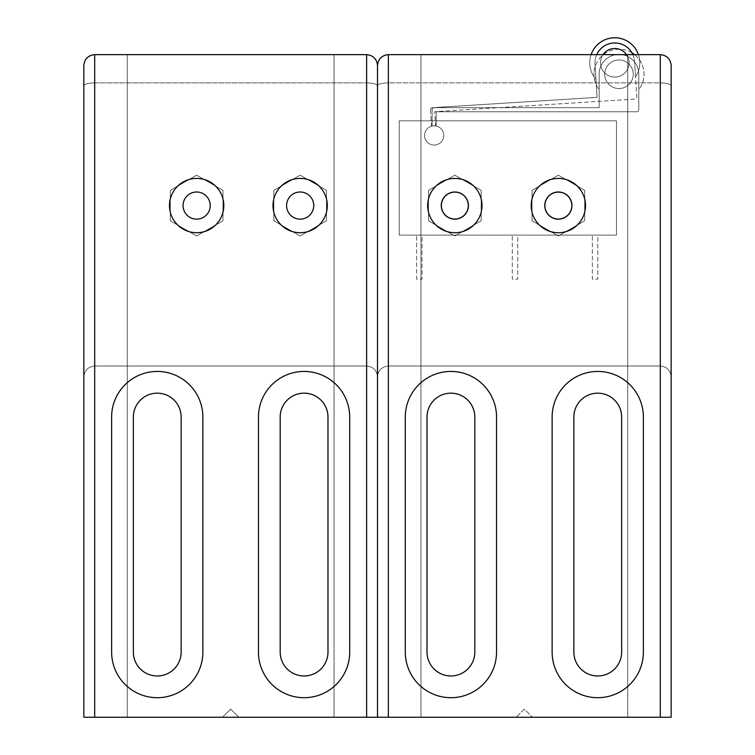 <?xml version="1.0" encoding="UTF-8"?>
<svg xmlns="http://www.w3.org/2000/svg" width="755" height="755" viewBox="0 0 755 755"><rect width="100%" height="100%" fill="white"/><g stroke="black" fill="none" stroke-linecap="round" stroke-linejoin="round"><path stroke-width="0.57" stroke-dasharray="3.77 2.83" d="M633.228 75.141A14.288 14.288 0 0 0 619.864 59.994A14.288 14.288 0 0 0 604.717 73.348A14.288 14.288 0 0 1 619.864 59.994A14.288 14.288 0 0 1 633.228 75.141A14.288 14.288 0 0 0 619.864 59.994A14.288 14.288 0 0 0 604.717 73.348A14.288 14.288 0 0 0 618.081 88.505A14.288 14.288 0 0 0 633.228 75.141A14.288 14.288 0 0 0 619.864 59.994A14.288 14.288 0 0 0 604.717 73.348A14.288 14.288 0 0 0 618.081 88.505A14.288 14.288 0 0 0 633.228 75.141A14.288 14.288 0 0 1 618.081 88.505A14.288 14.288 0 0 1 604.717 73.348A14.288 14.288 0 0 0 618.081 88.505A14.288 14.288 0 0 0 633.228 75.141M631.897 52.803A25.038 25.038 0 0 0 593.987 72.678A25.038 25.038 0 0 1 620.544 49.254A25.038 25.038 0 0 1 638.796 89.543L638.796 74.245A19.828 19.828 0 0 0 619.591 54.435A19.828 19.828 0 0 0 599.149 74.245L599.149 107.654L434.144 107.654A2.067 2.067 0 0 0 432.086 109.711L432.086 126.066A9.617 9.617 0 0 1 436.211 126.066L436.211 111.778L636.729 111.778A2.067 2.067 0 0 0 638.796 109.711L638.796 74.245A19.828 19.828 0 0 0 619.591 54.435A19.828 19.828 0 0 0 599.149 74.245L599.149 107.654L434.144 107.654A2.067 2.067 0 0 0 432.086 109.711L432.086 126.066A9.617 9.617 0 0 1 436.211 126.066L436.211 111.778L636.729 111.778A2.067 2.067 0 0 0 638.796 109.711L638.796 89.543A25.038 25.038 0 0 0 634.54 54.643M593.987 72.678A25.038 25.038 0 0 0 599.149 89.543A25.038 25.038 0 0 1 593.987 72.678M424.555 134.852A9.617 9.617 0 0 1 434.748 125.859A9.617 9.617 0 0 1 443.742 136.06A9.617 9.617 0 0 0 434.748 125.859A9.617 9.617 0 0 0 424.555 134.852A9.617 9.617 0 0 0 433.549 145.054A9.617 9.617 0 0 0 443.742 136.06A9.617 9.617 0 0 1 433.549 145.054A9.617 9.617 0 0 1 424.555 134.852M599.187 73.008A19.828 19.828 0 0 0 599.149 74.245L599.149 89.543L599.149 74.245A19.828 19.828 0 0 1 619.591 54.435A19.828 19.828 0 0 1 638.796 74.245A19.828 19.828 0 0 0 619.591 54.435A19.828 19.828 0 0 0 599.187 73.008M424.536 135.456A9.617 9.617 0 0 0 434.144 145.073A9.617 9.617 0 0 0 443.761 135.456A9.617 9.617 0 0 0 434.144 125.84A9.617 9.617 0 0 0 424.536 135.456A9.617 9.617 0 0 0 434.144 145.073A9.617 9.617 0 0 0 443.761 135.456A9.617 9.617 0 0 0 434.144 125.84A9.617 9.617 0 0 0 424.536 135.456A9.617 9.617 0 0 1 434.144 125.84A9.617 9.617 0 0 1 443.761 135.456A9.617 9.617 0 0 0 434.144 125.84A9.617 9.617 0 0 0 424.536 135.456A9.617 9.617 0 0 0 434.144 145.073A9.617 9.617 0 0 0 443.761 135.456A9.617 9.617 0 0 1 434.144 145.073A9.617 9.617 0 0 1 424.536 135.456M544.893 205.577A13.467 13.467 0 0 0 558.36 219.044A13.467 13.467 0 0 0 571.828 205.577A13.467 13.467 0 0 0 558.36 192.11A13.467 13.467 0 0 0 544.893 205.577M441.373 205.577A13.467 13.467 0 0 0 454.84 219.044A13.467 13.467 0 0 0 468.308 205.577A13.467 13.467 0 0 0 454.84 192.11A13.467 13.467 0 0 0 441.373 205.577M399.225 120.847L399.225 235.116L616.476 235.116L616.476 120.847L399.225 120.847L399.225 235.116L616.476 235.116L616.476 120.847L399.225 120.847M422.036 235.116L416.609 235.116L416.609 279.114L422.036 279.114L422.036 235.116L416.609 235.116L416.609 279.114L422.036 279.114L422.036 235.116M517.732 235.116L512.305 235.116L512.305 279.114L517.732 279.114L517.732 235.116L512.305 235.116L512.305 279.114L517.732 279.114L517.732 235.116M597.79 235.116L592.364 235.116L592.364 279.114L597.79 279.114L597.79 235.116L592.364 235.116L592.364 279.114L597.79 279.114L597.79 235.116M603.037 54.643A14.288 14.288 0 0 0 600.489 62.788A14.288 14.288 0 0 1 614.778 48.499A14.288 14.288 0 0 1 629.057 62.788A14.288 14.288 0 0 0 626.508 54.643M629.057 62.788A14.288 14.288 0 0 0 614.778 48.499A14.288 14.288 0 0 0 600.489 62.788A14.288 14.288 0 0 0 614.778 77.076A14.288 14.288 0 0 0 629.057 62.788A14.288 14.288 0 0 0 614.778 48.499A14.288 14.288 0 0 0 600.489 62.788A14.288 14.288 0 0 0 614.778 77.076A14.288 14.288 0 0 0 629.057 62.788A14.288 14.288 0 0 1 614.778 77.076A14.288 14.288 0 0 1 600.489 62.788A14.288 14.288 0 0 0 614.778 77.076A14.288 14.288 0 0 0 629.057 62.788M596.705 54.643A19.828 19.828 0 0 0 594.987 64.033L597.082 97.367L432.407 107.701A2.067 2.067 0 0 0 430.473 109.89L431.501 126.217A9.617 9.617 0 0 1 435.616 125.953L434.72 111.693L634.851 99.132A2.067 2.067 0 0 0 636.776 96.942L635.521 76.812A25.038 25.038 0 0 0 638.447 54.643M591.099 54.643A25.038 25.038 0 0 0 595.95 79.294A25.038 25.038 0 0 1 614.778 37.75A25.038 25.038 0 0 1 635.521 76.812L634.559 61.542A19.828 19.828 0 0 0 632.85 54.643M430.473 109.768A2.067 2.067 0 0 0 430.473 109.89L431.501 126.217A9.617 9.617 0 0 1 435.616 125.953L434.72 111.693L634.851 99.132A2.067 2.067 0 0 0 636.776 96.942L634.559 61.542A19.828 19.828 0 0 0 614.155 42.978A19.828 19.828 0 0 0 594.987 64.033L597.082 97.367L432.407 107.701A2.067 2.067 0 0 0 430.473 109.768M594.949 62.788A19.828 19.828 0 0 0 594.987 64.033L595.95 79.294L594.987 64.033A19.828 19.828 0 0 1 614.155 42.978A19.828 19.828 0 0 1 634.559 61.542A19.828 19.828 0 0 0 614.155 42.978A19.828 19.828 0 0 0 594.949 62.788M516.184 717.25L532.483 717.25L516.184 717.25L532.483 717.25L516.184 717.25L532.483 717.25L516.184 717.25L532.483 717.25L516.184 717.25L524.329 709.105L532.483 717.25L524.329 709.105L516.184 717.25L524.329 709.105L532.483 717.25L524.329 709.105L516.184 717.25M531.199 205.577A27.152 27.152 0 0 1 558.36 178.416A27.152 27.152 0 0 1 585.512 205.577A27.152 27.152 0 0 1 558.36 232.729A27.152 27.152 0 0 1 531.199 205.577A27.152 27.152 0 0 1 558.36 178.416A27.152 27.152 0 0 1 585.512 205.577A27.152 27.152 0 0 1 558.36 232.729A27.152 27.152 0 0 1 531.199 205.577A27.152 27.152 0 0 1 558.36 178.416A27.152 27.152 0 0 1 585.512 205.577A27.152 27.152 0 0 1 558.36 232.729A27.152 27.152 0 0 1 531.199 205.577M427.689 205.577A27.152 27.152 0 0 1 454.84 178.416A27.152 27.152 0 0 1 482.001 205.577A27.152 27.152 0 0 1 454.84 232.729A27.152 27.152 0 0 1 427.689 205.577A27.152 27.152 0 0 1 454.84 178.416A27.152 27.152 0 0 1 482.001 205.577A27.152 27.152 0 0 1 454.84 232.729A27.152 27.152 0 0 1 427.689 205.577A27.152 27.152 0 0 1 454.84 178.416A27.152 27.152 0 0 1 482.001 205.577A27.152 27.152 0 0 1 454.84 232.729A27.152 27.152 0 0 1 427.689 205.577M441.26 205.577A13.581 13.581 0 0 1 454.84 191.996A13.581 13.581 0 0 1 468.421 205.577A13.581 13.581 0 0 0 454.84 191.996A13.581 13.581 0 0 0 441.26 205.577A13.581 13.581 0 0 0 454.84 219.148A13.581 13.581 0 0 0 468.421 205.577A13.581 13.581 0 0 0 454.84 191.996A13.581 13.581 0 0 0 441.26 205.577A13.581 13.581 0 0 0 454.84 219.148A13.581 13.581 0 0 0 468.421 205.577A13.581 13.581 0 0 1 454.84 219.148A13.581 13.581 0 0 1 441.26 205.577A13.581 13.581 0 0 0 454.84 219.148A13.581 13.581 0 0 0 468.421 205.577A13.581 13.581 0 0 1 454.84 219.148A13.581 13.581 0 0 1 441.26 205.577A13.581 13.581 0 0 0 454.84 219.148A13.581 13.581 0 0 0 468.421 205.577A13.581 13.581 0 0 1 454.84 219.148A13.581 13.581 0 0 1 441.26 205.577A13.581 13.581 0 0 1 454.84 191.996A13.581 13.581 0 0 1 468.421 205.577A13.581 13.581 0 0 0 454.84 191.996A13.581 13.581 0 0 0 441.26 205.577A13.581 13.581 0 0 1 454.84 191.996A13.581 13.581 0 0 1 468.421 205.577A13.581 13.581 0 0 0 454.84 191.996A13.581 13.581 0 0 0 441.26 205.577M544.78 205.577A13.581 13.581 0 0 1 558.36 191.996A13.581 13.581 0 0 1 571.941 205.577A13.581 13.581 0 0 0 558.36 191.996A13.581 13.581 0 0 0 544.78 205.577A13.581 13.581 0 0 0 558.36 219.148A13.581 13.581 0 0 0 571.941 205.577A13.581 13.581 0 0 0 558.36 191.996A13.581 13.581 0 0 0 544.78 205.577A13.581 13.581 0 0 0 558.36 219.148A13.581 13.581 0 0 0 571.941 205.577A13.581 13.581 0 0 1 558.36 219.148A13.581 13.581 0 0 1 544.78 205.577A13.581 13.581 0 0 0 558.36 219.148A13.581 13.581 0 0 0 571.941 205.577A13.581 13.581 0 0 1 558.36 219.148A13.581 13.581 0 0 1 544.78 205.577A13.581 13.581 0 0 0 558.36 219.148A13.581 13.581 0 0 0 571.941 205.577A13.581 13.581 0 0 1 558.36 219.148A13.581 13.581 0 0 1 544.78 205.577A13.581 13.581 0 0 1 558.36 191.996A13.581 13.581 0 0 1 571.941 205.577A13.581 13.581 0 0 0 558.36 191.996A13.581 13.581 0 0 0 544.78 205.577A13.581 13.581 0 0 1 558.36 191.996A13.581 13.581 0 0 1 571.941 205.577A13.581 13.581 0 0 0 558.36 191.996A13.581 13.581 0 0 0 544.78 205.577M627.716 54.643L388.363 54.643L420.95 54.643L420.95 717.25L660.304 717.25L388.363 717.25L420.95 717.25L420.95 54.643L420.95 717.25L671.167 717.25L660.304 717.25L660.304 54.643L388.363 54.643L660.304 54.643L660.304 82.861L388.363 82.861C381.813 83.05 378.189 84.022 377.5 85.777L377.5 717.25L388.363 717.25L94.696 717.25L420.95 717.25L420.95 54.643L627.716 54.643L627.716 717.25L627.716 54.643L660.304 54.643L660.304 717.25L660.304 54.643C666.854 55.332 670.478 58.956 671.167 65.506L671.167 85.777C670.478 84.022 666.854 83.05 660.304 82.861L660.304 54.643C666.854 55.332 670.478 58.956 671.167 65.506L671.167 85.777C670.478 84.022 666.854 83.05 660.304 82.861L388.363 82.861C381.813 83.05 378.189 84.022 377.5 85.777L377.5 717.25L334.05 717.25L334.05 54.643L334.05 717.25L83.833 717.25L94.696 717.25L94.696 54.643L366.637 54.643L94.696 54.643L366.637 54.643L334.05 54.643L334.05 717.25L334.05 54.643L94.696 54.643L94.696 717.25L94.696 54.643L94.696 82.861L366.637 82.861C373.187 83.05 376.811 84.022 377.5 85.777C378.189 84.022 381.813 83.05 388.363 82.861C381.813 83.05 378.189 84.022 377.5 85.777C376.811 84.022 373.187 83.05 366.637 82.861L94.696 82.861L94.696 366.015L94.696 54.643L94.696 366.015L94.696 54.643L366.637 54.643C373.187 55.332 376.811 58.956 377.5 65.506C378.189 58.956 381.813 55.332 388.363 54.643C381.813 55.332 378.189 58.956 377.5 65.506C378.189 58.956 381.813 55.332 388.363 54.643L660.304 54.643L388.363 54.643L627.716 54.643L627.716 717.25L627.716 54.643M496.535 652.075A45.621 45.621 0 0 1 450.914 697.695A45.621 45.621 0 0 1 405.293 652.075L405.293 417.062A45.621 45.621 0 0 1 450.914 371.441A45.621 45.621 0 0 1 496.535 417.062L496.535 652.075A45.621 45.621 0 0 1 450.914 697.695A45.621 45.621 0 0 1 405.293 652.075L405.293 417.062A45.621 45.621 0 0 1 450.914 371.441A45.621 45.621 0 0 1 496.535 417.062L496.535 652.075A45.621 45.621 0 0 1 450.914 697.695A45.621 45.621 0 0 1 405.293 652.075L405.293 417.062A45.621 45.621 0 0 1 450.914 371.441A45.621 45.621 0 0 1 496.535 417.062L496.535 652.075M643.373 652.075A45.621 45.621 0 0 1 597.752 697.695A45.621 45.621 0 0 1 552.131 652.075L552.131 417.062A45.621 45.621 0 0 1 597.752 371.441A45.621 45.621 0 0 1 643.373 417.062L643.373 652.075A45.621 45.621 0 0 1 597.752 697.695A45.621 45.621 0 0 1 552.131 652.075L552.131 417.062A45.621 45.621 0 0 1 597.752 371.441A45.621 45.621 0 0 1 643.373 417.062L643.373 652.075A45.621 45.621 0 0 1 597.752 697.695A45.621 45.621 0 0 1 552.131 652.075L552.131 417.062A45.621 45.621 0 0 1 597.752 371.441A45.621 45.621 0 0 1 643.373 417.062L643.373 652.075M584.7 220.781L584.7 190.364L558.36 175.16L532.02 190.364L532.02 220.781L558.36 235.994L584.7 220.781L584.7 190.364L558.36 175.16L532.02 190.364L532.02 220.781L558.36 235.994L584.7 220.781L584.7 190.364L558.36 175.16L532.02 190.364L532.02 220.781L558.36 235.994L584.7 220.781L584.7 190.364L558.36 175.16L532.02 190.364L532.02 220.781L558.36 235.994L584.7 220.781M388.363 717.25L388.363 366.015C381.813 366.704 378.189 370.327 377.5 376.877C378.189 370.327 381.813 366.704 388.363 366.015L660.304 366.015C666.854 366.704 670.478 370.327 671.167 376.877L671.167 85.777L671.167 376.877C670.478 370.327 666.854 366.704 660.304 366.015L388.363 366.015L388.363 82.861L388.363 366.015L660.304 366.015L388.363 366.015C381.813 366.704 378.189 370.327 377.5 376.877L377.5 65.506C378.189 58.956 381.813 55.332 388.363 54.643C381.813 55.332 378.189 58.956 377.5 65.506C378.189 58.956 381.813 55.332 388.363 54.643L388.363 366.015C381.813 366.704 378.189 370.327 377.5 376.877L377.5 85.777C376.811 84.022 373.187 83.05 366.637 82.861C373.187 83.05 376.811 84.022 377.5 85.777M481.18 220.781L481.18 190.364L454.84 175.16L428.5 190.364L428.5 220.781L454.84 235.994L481.18 220.781L481.18 190.364L454.84 175.16L428.5 190.364L428.5 220.781L454.84 235.994L481.18 220.781L481.18 190.364L454.84 175.16L428.5 190.364L428.5 220.781L454.84 235.994L481.18 220.781L481.18 190.364L454.84 175.16L428.5 190.364L428.5 220.781L454.84 235.994L481.18 220.781M474.81 652.075A23.896 23.896 0 0 1 450.914 675.97A23.896 23.896 0 0 1 427.019 652.075L427.019 417.062A23.896 23.896 0 0 1 450.914 393.166A23.896 23.896 0 0 1 474.81 417.062L474.81 652.075A23.896 23.896 0 0 1 450.914 675.97A23.896 23.896 0 0 1 427.019 652.075L427.019 417.062A23.896 23.896 0 0 1 450.914 393.166A23.896 23.896 0 0 1 474.81 417.062L474.81 652.075L474.81 417.062M621.648 652.075A23.896 23.896 0 0 1 597.752 675.97A23.896 23.896 0 0 1 573.857 652.075L573.857 417.062A23.896 23.896 0 0 1 597.752 393.166A23.896 23.896 0 0 1 621.648 417.062L621.648 652.075A23.896 23.896 0 0 1 597.752 675.97A23.896 23.896 0 0 1 573.857 652.075L573.857 417.062A23.896 23.896 0 0 1 597.752 393.166A23.896 23.896 0 0 1 621.648 417.062L621.648 652.075L621.648 417.062M671.167 85.777C670.478 84.022 666.854 83.05 660.304 82.861C666.854 83.05 670.478 84.022 671.167 85.777L671.167 717.25L660.304 717.25M427.019 652.075L427.019 417.062M573.857 652.075L573.857 417.062M671.167 65.506C670.478 58.956 666.854 55.332 660.304 54.643C666.854 55.332 670.478 58.956 671.167 65.506C670.478 58.956 666.854 55.332 660.304 54.643C666.854 55.332 670.478 58.956 671.167 65.506M671.167 376.877C670.478 370.327 666.854 366.704 660.304 366.015C666.854 366.704 670.478 370.327 671.167 376.877M222.517 717.25L238.816 717.25L222.517 717.25L238.816 717.25L222.517 717.25L238.816 717.25L222.517 717.25L238.816 717.25L222.517 717.25L238.816 717.25L222.517 717.25L238.816 717.25L222.517 717.25L230.671 709.105L238.816 717.25L230.671 709.105L222.517 717.25L230.671 709.105L238.816 717.25L230.671 709.105L222.517 717.25L230.671 709.105L238.816 717.25L230.671 709.105L222.517 717.25M223.801 205.577A27.152 27.152 0 0 0 196.64 178.416A27.152 27.152 0 0 0 169.488 205.577A27.152 27.152 0 0 0 196.64 232.729A27.152 27.152 0 0 0 223.801 205.577A27.152 27.152 0 0 0 196.64 178.416A27.152 27.152 0 0 0 169.488 205.577A27.152 27.152 0 0 0 196.64 232.729A27.152 27.152 0 0 0 223.801 205.577A27.152 27.152 0 0 0 196.64 178.416A27.152 27.152 0 0 0 169.488 205.577A27.152 27.152 0 0 0 196.64 232.729A27.152 27.152 0 0 0 223.801 205.577M327.311 205.577A27.152 27.152 0 0 0 300.16 178.416A27.152 27.152 0 0 0 272.999 205.577A27.152 27.152 0 0 0 300.16 232.729A27.152 27.152 0 0 0 327.311 205.577A27.152 27.152 0 0 0 300.16 178.416A27.152 27.152 0 0 0 272.999 205.577A27.152 27.152 0 0 0 300.16 232.729A27.152 27.152 0 0 0 327.311 205.577A27.152 27.152 0 0 0 300.16 178.416A27.152 27.152 0 0 0 272.999 205.577A27.152 27.152 0 0 0 300.16 232.729A27.152 27.152 0 0 0 327.311 205.577M313.74 205.577A13.581 13.581 0 0 0 300.16 191.996A13.581 13.581 0 0 0 286.579 205.577A13.581 13.581 0 0 1 300.16 191.996A13.581 13.581 0 0 1 313.74 205.577A13.581 13.581 0 0 0 300.16 191.996A13.581 13.581 0 0 0 286.579 205.577A13.581 13.581 0 0 1 300.16 191.996A13.581 13.581 0 0 1 313.74 205.577A13.581 13.581 0 0 1 300.16 219.148A13.581 13.581 0 0 1 286.579 205.577A13.581 13.581 0 0 0 300.16 219.148A13.581 13.581 0 0 0 313.74 205.577A13.581 13.581 0 0 1 300.16 219.148A13.581 13.581 0 0 1 286.579 205.577A13.581 13.581 0 0 0 300.16 219.148A13.581 13.581 0 0 0 313.74 205.577A13.581 13.581 0 0 1 300.16 219.148A13.581 13.581 0 0 1 286.579 205.577A13.581 13.581 0 0 0 300.16 219.148A13.581 13.581 0 0 0 313.74 205.577A13.581 13.581 0 0 1 300.16 219.148A13.581 13.581 0 0 1 286.579 205.577A13.581 13.581 0 0 1 300.16 191.996A13.581 13.581 0 0 1 313.74 205.577A13.581 13.581 0 0 0 300.16 191.996A13.581 13.581 0 0 0 286.579 205.577A13.581 13.581 0 0 1 300.16 191.996A13.581 13.581 0 0 1 313.74 205.577M210.22 205.577A13.581 13.581 0 0 0 196.64 191.996A13.581 13.581 0 0 0 183.059 205.577A13.581 13.581 0 0 1 196.64 191.996A13.581 13.581 0 0 1 210.22 205.577A13.581 13.581 0 0 0 196.64 191.996A13.581 13.581 0 0 0 183.059 205.577A13.581 13.581 0 0 1 196.64 191.996A13.581 13.581 0 0 1 210.22 205.577A13.581 13.581 0 0 1 196.64 219.148A13.581 13.581 0 0 1 183.059 205.577A13.581 13.581 0 0 0 196.64 219.148A13.581 13.581 0 0 0 210.22 205.577A13.581 13.581 0 0 1 196.64 219.148A13.581 13.581 0 0 1 183.059 205.577A13.581 13.581 0 0 0 196.64 219.148A13.581 13.581 0 0 0 210.22 205.577A13.581 13.581 0 0 1 196.64 219.148A13.581 13.581 0 0 1 183.059 205.577A13.581 13.581 0 0 0 196.64 219.148A13.581 13.581 0 0 0 210.22 205.577A13.581 13.581 0 0 1 196.64 219.148A13.581 13.581 0 0 1 183.059 205.577A13.581 13.581 0 0 1 196.64 191.996A13.581 13.581 0 0 1 210.22 205.577A13.581 13.581 0 0 0 196.64 191.996A13.581 13.581 0 0 0 183.059 205.577A13.581 13.581 0 0 1 196.64 191.996A13.581 13.581 0 0 1 210.22 205.577M202.869 652.075L202.869 417.062A45.621 45.621 0 0 0 157.248 371.441A45.621 45.621 0 0 0 111.627 417.062L111.627 652.075A45.621 45.621 0 0 0 157.248 697.695A45.621 45.621 0 0 0 202.869 652.075L202.869 417.062A45.621 45.621 0 0 0 157.248 371.441A45.621 45.621 0 0 0 111.627 417.062L111.627 652.075A45.621 45.621 0 0 0 157.248 697.695A45.621 45.621 0 0 0 202.869 652.075L202.869 417.062A45.621 45.621 0 0 0 157.248 371.441A45.621 45.621 0 0 0 111.627 417.062L111.627 652.075A45.621 45.621 0 0 0 157.248 697.695A45.621 45.621 0 0 0 202.869 652.075M349.707 652.075L349.707 417.062A45.621 45.621 0 0 0 304.086 371.441A45.621 45.621 0 0 0 258.465 417.062L258.465 652.075A45.621 45.621 0 0 0 304.086 697.695A45.621 45.621 0 0 0 349.707 652.075L349.707 417.062A45.621 45.621 0 0 0 304.086 371.441A45.621 45.621 0 0 0 258.465 417.062L258.465 652.075A45.621 45.621 0 0 0 304.086 697.695A45.621 45.621 0 0 0 349.707 652.075L349.707 417.062A45.621 45.621 0 0 0 304.086 371.441A45.621 45.621 0 0 0 258.465 417.062L258.465 652.075A45.621 45.621 0 0 0 304.086 697.695A45.621 45.621 0 0 0 349.707 652.075M83.833 65.506C84.522 58.956 88.146 55.332 94.696 54.643L366.637 54.643C373.187 55.332 376.811 58.956 377.5 65.506C376.811 58.956 373.187 55.332 366.637 54.643L366.637 717.25L366.637 54.643L127.284 54.643L127.284 717.25L127.284 54.643L94.696 54.643C88.146 55.332 84.522 58.956 83.833 65.506C84.522 58.956 88.146 55.332 94.696 54.643C88.146 55.332 84.522 58.956 83.833 65.506C84.522 58.956 88.146 55.332 94.696 54.643C88.146 55.332 84.522 58.956 83.833 65.506L83.833 717.25L94.696 717.25M280.19 652.075A23.896 23.896 0 0 0 304.086 675.97A23.896 23.896 0 0 0 327.981 652.075L327.981 417.062A23.896 23.896 0 0 0 304.086 393.166A23.896 23.896 0 0 0 280.19 417.062L280.19 652.075A23.896 23.896 0 0 0 304.086 675.97A23.896 23.896 0 0 0 327.981 652.075L327.981 417.062A23.896 23.896 0 0 0 304.086 393.166A23.896 23.896 0 0 0 280.19 417.062L280.19 652.075L280.19 417.062M133.352 652.075A23.896 23.896 0 0 0 157.248 675.97A23.896 23.896 0 0 0 181.143 652.075L181.143 417.062A23.896 23.896 0 0 0 157.248 393.166A23.896 23.896 0 0 0 133.352 417.062L133.352 652.075A23.896 23.896 0 0 0 157.248 675.97A23.896 23.896 0 0 0 181.143 652.075L181.143 417.062A23.896 23.896 0 0 0 157.248 393.166A23.896 23.896 0 0 0 133.352 417.062L133.352 652.075L133.352 417.062M170.3 220.781L170.3 190.364L196.64 175.16L222.98 190.364L222.98 220.781L196.64 235.994L170.3 220.781L170.3 190.364L196.64 175.16L222.98 190.364L222.98 220.781L196.64 235.994L170.3 220.781L170.3 190.364L196.64 175.16L222.98 190.364L222.98 220.781L196.64 235.994L170.3 220.781L170.3 190.364L196.64 175.16L222.98 190.364L222.98 220.781L196.64 235.994L170.3 220.781M366.637 366.015L94.696 366.015L366.637 366.015C373.187 366.704 376.811 370.327 377.5 376.877C376.811 370.327 373.187 366.704 366.637 366.015L94.696 366.015C88.146 366.704 84.522 370.327 83.833 376.877C84.522 370.327 88.146 366.704 94.696 366.015L366.637 366.015C373.187 366.704 376.811 370.327 377.5 376.877C376.811 370.327 373.187 366.704 366.637 366.015M273.82 220.781L273.82 190.364L300.16 175.16L326.5 190.364L326.5 220.781L300.16 235.994L273.82 220.781L273.82 190.364L300.16 175.16L326.5 190.364L326.5 220.781L300.16 235.994L273.82 220.781L273.82 190.364L300.16 175.16L326.5 190.364L326.5 220.781L300.16 235.994L273.82 220.781L273.82 190.364L300.16 175.16L326.5 190.364L326.5 220.781L300.16 235.994L273.82 220.781M83.833 85.777C84.522 84.022 88.146 83.05 94.696 82.861C88.146 83.05 84.522 84.022 83.833 85.777L83.833 376.877L83.833 85.777C84.522 84.022 88.146 83.05 94.696 82.861C88.146 83.05 84.522 84.022 83.833 85.777M127.284 54.643L127.284 717.25L127.284 54.643M327.981 652.075L327.981 417.062M181.143 652.075L181.143 417.062M83.833 376.877C84.522 370.327 88.146 366.704 94.696 366.015C88.146 366.704 84.522 370.327 83.833 376.877M366.637 54.643L366.637 717.25"/><path stroke-width="1.13" d="M634.54 54.643A25.038 25.038 0 0 0 631.897 52.803M544.893 205.577A13.467 13.467 0 0 0 558.36 219.044A13.467 13.467 0 0 0 571.828 205.577A13.467 13.467 0 0 0 558.36 192.11A13.467 13.467 0 0 0 544.893 205.577M441.373 205.577A13.467 13.467 0 0 0 454.84 219.044A13.467 13.467 0 0 0 468.308 205.577A13.467 13.467 0 0 0 454.84 192.11A13.467 13.467 0 0 0 441.373 205.577M626.508 54.643A14.288 14.288 0 0 0 603.037 54.643M638.447 54.643A25.038 25.038 0 0 0 591.099 54.643M632.85 54.643A19.828 19.828 0 0 0 596.705 54.643M531.199 205.577A27.152 27.152 0 0 1 558.36 178.416A27.152 27.152 0 0 1 585.512 205.577A27.152 27.152 0 0 1 558.36 232.729A27.152 27.152 0 0 1 531.199 205.577M427.689 205.577A27.152 27.152 0 0 1 454.84 178.416A27.152 27.152 0 0 1 482.001 205.577A27.152 27.152 0 0 1 454.84 232.729A27.152 27.152 0 0 1 427.689 205.577M441.26 205.577A13.581 13.581 0 0 1 454.84 191.996A13.581 13.581 0 0 1 468.421 205.577A13.581 13.581 0 0 1 454.84 219.148A13.581 13.581 0 0 1 441.26 205.577M544.78 205.577A13.581 13.581 0 0 1 558.36 191.996A13.581 13.581 0 0 1 571.941 205.577A13.581 13.581 0 0 1 558.36 219.148A13.581 13.581 0 0 1 544.78 205.577M552.131 652.075L552.131 417.062A45.621 45.621 0 0 1 597.752 371.441A45.621 45.621 0 0 1 643.373 417.062L643.373 652.075A45.621 45.621 0 0 1 597.752 697.695A45.621 45.621 0 0 1 552.131 652.075M660.304 717.25L388.363 717.25L388.363 54.643L660.304 54.643L660.304 717.25L671.167 717.25L671.167 65.506C670.478 58.956 666.854 55.332 660.304 54.643C666.854 55.332 670.478 58.956 671.167 65.506L671.167 85.777M405.293 652.075L405.293 417.062A45.621 45.621 0 0 1 450.914 371.441A45.621 45.621 0 0 1 496.535 417.062L496.535 652.075A45.621 45.621 0 0 1 450.914 697.695A45.621 45.621 0 0 1 405.293 652.075M474.81 652.075A23.896 23.896 0 0 1 450.914 675.97A23.896 23.896 0 0 1 427.019 652.075L427.019 417.062A23.896 23.896 0 0 1 450.914 393.166A23.896 23.896 0 0 1 474.81 417.062L474.81 652.075A23.896 23.896 0 0 1 450.914 675.97A23.896 23.896 0 0 1 427.019 652.075M621.648 652.075A23.896 23.896 0 0 1 597.752 675.97A23.896 23.896 0 0 1 573.857 652.075L573.857 417.062A23.896 23.896 0 0 1 597.752 393.166A23.896 23.896 0 0 1 621.648 417.062L621.648 652.075A23.896 23.896 0 0 1 597.752 675.97A23.896 23.896 0 0 1 573.857 652.075M366.637 717.25L366.637 54.643L94.696 54.643L94.696 717.25L377.5 717.25L377.5 65.506C378.189 58.956 381.813 55.332 388.363 54.643C381.813 55.332 378.189 58.956 377.5 65.506L377.5 717.25L377.5 376.877L377.5 717.25L388.363 717.25M427.019 417.062A23.896 23.896 0 0 1 450.914 393.166A23.896 23.896 0 0 1 474.81 417.062M573.857 417.062A23.896 23.896 0 0 1 597.752 393.166A23.896 23.896 0 0 1 621.648 417.062M83.833 65.506L83.833 717.25L83.833 65.506C84.522 58.956 88.146 55.332 94.696 54.643C88.146 55.332 84.522 58.956 83.833 65.506L83.833 717.25L94.696 717.25M280.19 652.075A23.896 23.896 0 0 0 304.086 675.97A23.896 23.896 0 0 0 327.981 652.075L327.981 417.062A23.896 23.896 0 0 0 304.086 393.166A23.896 23.896 0 0 0 280.19 417.062L280.19 652.075A23.896 23.896 0 0 0 304.086 675.97A23.896 23.896 0 0 0 327.981 652.075M133.352 652.075A23.896 23.896 0 0 0 157.248 675.97A23.896 23.896 0 0 0 181.143 652.075L181.143 417.062A23.896 23.896 0 0 0 157.248 393.166A23.896 23.896 0 0 0 133.352 417.062L133.352 652.075A23.896 23.896 0 0 0 157.248 675.97A23.896 23.896 0 0 0 181.143 652.075M366.637 54.643C373.187 55.332 376.811 58.956 377.5 65.506C376.811 58.956 373.187 55.332 366.637 54.643C373.187 55.332 376.811 58.956 377.5 65.506C376.811 58.956 373.187 55.332 366.637 54.643C373.187 55.332 376.811 58.956 377.5 65.506L377.5 85.777M169.488 205.577A27.152 27.152 0 0 0 196.64 232.729A27.152 27.152 0 0 0 223.801 205.577A27.152 27.152 0 0 0 196.64 178.416A27.152 27.152 0 0 0 169.488 205.577M272.999 205.577A27.152 27.152 0 0 0 300.16 232.729A27.152 27.152 0 0 0 327.311 205.577A27.152 27.152 0 0 0 300.16 178.416A27.152 27.152 0 0 0 272.999 205.577M286.579 205.577A13.581 13.581 0 0 0 300.16 219.148A13.581 13.581 0 0 0 313.74 205.577A13.581 13.581 0 0 0 300.16 191.996A13.581 13.581 0 0 0 286.579 205.577M183.059 205.577A13.581 13.581 0 0 0 196.64 219.148A13.581 13.581 0 0 0 210.22 205.577A13.581 13.581 0 0 0 196.64 191.996A13.581 13.581 0 0 0 183.059 205.577M202.869 652.075L202.869 417.062A45.621 45.621 0 0 0 157.248 371.441A45.621 45.621 0 0 0 111.627 417.062L111.627 652.075A45.621 45.621 0 0 0 157.248 697.695A45.621 45.621 0 0 0 202.869 652.075M349.707 652.075L349.707 417.062A45.621 45.621 0 0 0 304.086 371.441A45.621 45.621 0 0 0 258.465 417.062L258.465 652.075A45.621 45.621 0 0 0 304.086 697.695A45.621 45.621 0 0 0 349.707 652.075M327.981 417.062A23.896 23.896 0 0 0 304.086 393.166A23.896 23.896 0 0 0 280.19 417.062M181.143 417.062A23.896 23.896 0 0 0 157.248 393.166A23.896 23.896 0 0 0 133.352 417.062"/></g></svg>
